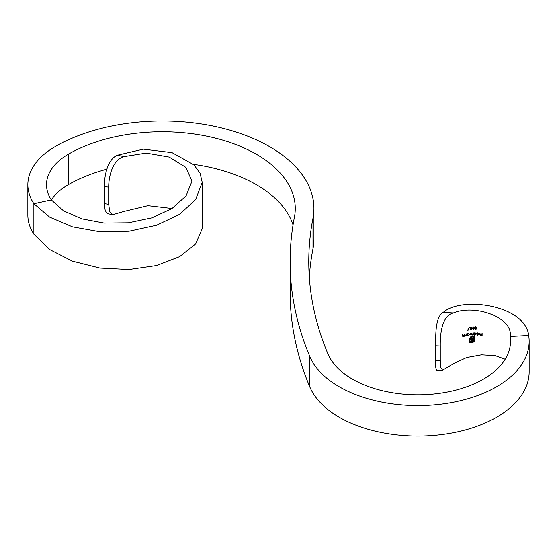 <?xml version="1.0" encoding="UTF-8"?>
<svg xmlns="http://www.w3.org/2000/svg" width="557" height="557" viewBox="0 0 557 557"><rect width="100%" height="100%" fill="white"/><g stroke="black" fill="none" stroke-linecap="round" stroke-linejoin="round"><path stroke-width="0.84" d="M463.911 335.203L464.176 334.478L464.176 336.317L463.083 336.616L462.268 335.899L462.268 334.959L462.568 336.163L463.132 336.379L463.911 335.203M475.831 328.386L475.024 328.693L475.664 329.201L476.583 328.783L475.664 329.459L474.766 328.839L475.128 328.303L474.613 327.662L475.678 326.806L476.701 327.523L475.671 327.063L474.891 327.697L475.831 328.386L475.81 327.989M475.128 328.303L474.613 327.662M477.077 335.53L477.356 332.94L477.077 335.53M479.904 333.852L479.076 333.149L477.997 333.42L479.041 332.926L480.19 333.908L479.034 334.827L477.871 333.81L479.876 333.622M480.176 333.768L479.925 334.513M479.034 334.827L477.871 333.81M474.898 340.766L473.742 342.033L469.335 342.743L469.335 338.788L470.505 336.908L472.329 336.414L472.329 336.888L470.463 337.535L469.906 338.712L469.906 342.2L473.861 341.357L474.425 340.23L474.425 336.734L473.645 336.783L473.513 340.327L472.447 341.267L470.651 341.552L470.651 340.947L472.162 340.724L472.851 339.714L472.851 339.15L470.651 339.366L470.651 338.767L472.851 338.552L472.837 336.372L475.003 336.24L475.003 340.195M469.405 327.446L468.04 329.869L469.447 329.918L467.581 330.204L469.405 327.446M473.311 329.577L472.252 328.338L473.311 326.931L474.334 328.191L473.311 329.577L474.306 327.781M472.28 328.721L472.252 328.338M481.826 334.311L482.111 333.1L482.111 335.62L480.587 335.53L481.826 335.342L481.826 334.569L480.587 334.235L481.826 334.311M435.602 345.793C435.769 334.806 435.121 317.003 443.226 312.414C461.621 295.892 525.383 305.048 528.677 335.474L510.101 336.463C513.617 317.998 475.413 303.746 453.405 312.964C441.868 315.527 440.086 334.075 440.26 346.001L435.602 345.793L435.602 360.581L440.26 360.372L440.26 346.001M440.26 360.372L440.761 367.634L442.606 370.14L453.405 363.721L466.662 357.559L481.436 354.851L495.089 355.624L505.171 359.251M309.288 276.913A675.223 389.837 180 0 1 312.978 248.701A151.574 87.512 0 0 0 313.925 238.946L313.925 208.485A151.574 87.512 0 0 1 312.978 218.233A675.223 389.837 180 0 0 308.773 261.679A675.223 389.837 180 0 0 328.003 354.05A92.566 53.444 180 0 0 428.974 394.447A92.566 53.444 180 0 0 510.497 341.392A92.566 53.444 180 0 0 510.101 336.463L510.101 346.315M471.8 328.929L470.93 329.8L470.066 329.25L470.498 328.672L469.913 328.073L470.95 327.147L471.981 327.822L471.375 328.567L471.821 329.062L471.354 328.435L471.967 327.725M475.344 334.861L474.432 334.513L474.16 335.627L474.16 333.044L475.351 332.954L476.527 333.88L475.344 334.861L476.507 333.74M473.255 333.88L473.527 333.086L473.527 334.924L471.772 334.66L470.957 335.189L470.205 334.402L470.205 333.406L471.006 334.959L471.723 333.232L472.531 334.806L473.255 333.88M470.978 334.82L470.477 334.367L471.006 334.959M472.51 334.673L472.002 334.144L472.531 334.806M468.5 335.516L467.602 335.286L467.33 335.676L467.33 333.831L468.507 333.608L469.655 334.402L468.5 335.516L469.648 334.263M466.446 334.66L466.717 333.942L466.717 335.787L465.61 336.031L464.789 335.272L464.789 334.332L465.095 335.558L465.659 335.794L466.446 334.66M27.85 184.68L27.85 215.148A93.277 53.855 0 0 0 33.873 234.184L33.873 203.716A93.277 53.855 0 0 1 27.85 184.68A93.277 53.855 0 0 1 55.171 146.602A151.574 87.512 0 0 1 220.356 127.63A151.574 87.512 0 0 1 313.925 208.485M106.826 169.224A132.921 76.741 0 0 0 68.358 184.68A74.624 43.084 0 0 0 51.328 199.914M528.677 335.474A111.219 64.215 180 0 1 529.15 341.392A111.219 64.215 180 0 1 431.202 405.141A111.219 64.215 180 0 1 309.873 356.605A693.883 400.608 180 0 1 290.113 261.679A693.883 400.608 180 0 1 294.437 217.035A132.921 76.741 0 0 0 295.266 208.485A132.921 76.741 0 0 0 213.213 137.586A132.921 76.741 0 0 0 68.358 154.219A74.624 43.084 0 0 0 46.503 184.68A74.624 43.084 0 0 0 51.321 199.907L33.873 203.716L49.67 217.139L72.507 226.866L99.891 231.775L128.987 231.252L156.594 225.251L179.667 214.306L195.625 199.559L202.219 182.334L202.219 228.767L195.625 243.938L179.667 256.624L156.594 265.543L128.987 269.539L99.891 268.07L72.507 261.198L49.67 249.529L33.873 234.184M293.038 224.951A132.921 76.741 0 0 0 193.418 164.336M529.15 341.392L529.15 371.853A111.219 64.215 180 0 1 431.202 435.609A111.219 64.215 180 0 1 309.873 387.066A693.883 400.608 180 0 1 290.113 292.147L290.113 261.679M443.226 312.414L453.405 312.964M442.606 370.14L436.702 370.405L435.797 367.836L435.602 360.581M108.712 204.349L108.712 187.263L104.333 186.261L104.333 203.514L108.712 204.349L109.687 211.59L112.793 214.696L123.905 211.444L147.939 205.672L172.05 208.499M51.321 199.907L63.505 210.797L81.719 218.852L104.138 223.078L128.382 222.814L151.866 217.884L171.876 208.61L186.059 195.862L191.977 181.185L185.906 167.372L169.161 157.053L146.247 153.098L123.905 156.628C112.591 159.748 108.587 176.59 108.712 187.263M104.333 186.261C104.333 175.845 107.452 159.205 117.527 155.18L143.372 149.151L172.043 152.646L194.003 164.893L200.095 173.262L202.219 182.334M117.527 155.18L123.905 156.628M112.793 214.696L107.954 213.777L105.203 210.72L104.333 203.514M480.566 334.36L481.826 334.569M480.566 335.391L482.111 335.62M482.09 335.481L482.09 332.968M470.923 329.403L470.317 329.09L470.916 328.595L471.535 329.013M470.944 329.542L471.549 329.083L470.937 328.734L470.338 329.222L470.944 329.542L470.317 329.09M471.549 329.083L470.937 328.734L471.528 328.95M470.164 327.899L470.923 327.272L471.688 327.739M470.923 327.272L470.185 328.031L470.93 328.477L471.682 327.704M471.702 327.836L470.944 327.405M472.503 328.184L473.276 327.056L474.035 328.073M473.276 327.056L472.531 328.317L473.297 329.319L474.014 327.697M474.056 328.205L473.297 327.189M469.384 327.314L468.04 329.869M467.56 330.071L469.447 329.918M469.314 342.611L472.496 342.256L474.627 341.281M474.606 341.149L474.877 340.626M474.982 340.062L474.982 336.101M470.63 339.234L472.851 339.15M470.63 341.42L471.507 341.462M471.487 341.33L472.447 341.267M472.427 341.128L473.109 340.891M473.088 340.759L473.513 340.327M473.492 340.188L473.645 339.554M473.624 339.422L473.645 336.783M473.624 336.651L474.425 336.734M469.906 338.712L469.906 342.2M469.885 338.572L470.463 337.535M470.442 337.396L471.8 336.936M471.779 336.797L472.329 336.888M472.308 336.748L472.308 336.282M474.132 335.495L474.432 334.513M474.411 334.381L475.323 334.722M474.411 332.891L474.432 333.344M474.439 334.054L475.337 334.632L476.221 333.65M474.411 333.81L475.316 333.044L476.228 333.747M475.316 333.044L474.446 334.054M476.249 333.88L475.344 333.177M471.981 334.012L471.981 333.072M470.456 334.235L470.456 333.232M470.185 334.263L470.957 335.189M470.937 335.056L471.772 334.66M471.751 334.52L472.482 335.036M472.461 334.903L472.942 334.903M473.506 334.792L473.506 332.947M477.969 333.281L479.055 333.016L479.883 333.72M479.013 334.694L479.904 334.374M479.876 334.075L478.129 333.908L479.02 334.604L479.876 334.075L478.15 334.04M477.335 335.391L477.335 332.808M475.024 328.693L475.81 328.254M474.863 327.495L475.671 327.063M475.65 326.931L476.186 327.189M476.165 327.056L476.43 327.53M462.512 335.613L462.512 334.743M463.911 336.045L463.083 336.616M464.155 336.177L464.155 334.332M467.581 335.147L468.472 335.377M467.581 333.65L467.602 334.103M467.581 334.562L468.472 333.699L467.581 334.562L468.493 335.286L469.356 334.2M468.472 333.699L469.363 334.297M469.384 334.437L468.493 333.838M465.039 335.001L465.039 334.137M466.446 335.502L465.61 336.031M466.696 335.648L466.696 333.803M68.358 184.68L68.358 154.219M312.978 218.233L312.978 248.701M309.873 387.066L309.873 356.605"/></g></svg>
